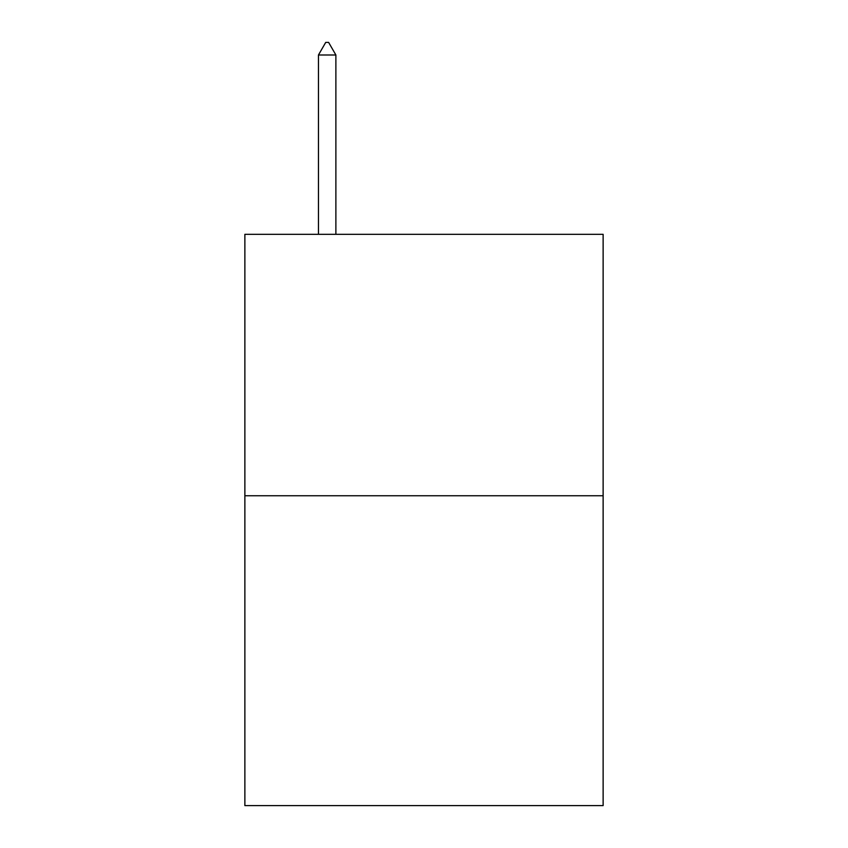 <?xml version="1.0" encoding="UTF-8"?>
<svg xmlns="http://www.w3.org/2000/svg" width="848" height="848" viewBox="0 0 848 848"><rect width="100%" height="100%" fill="white"/><g stroke="black" fill="none" stroke-linecap="round" stroke-linejoin="round"><path stroke-width="1.27" d="M603.129 495.751L603.129 234.313L244.871 234.313L244.871 805.6L603.129 805.6L603.129 495.751L244.871 495.751M335.882 54.993L328.621 42.4L325.717 42.4L318.456 54.993L335.882 54.993L335.882 234.313M318.456 54.993L318.456 234.313"/></g></svg>
